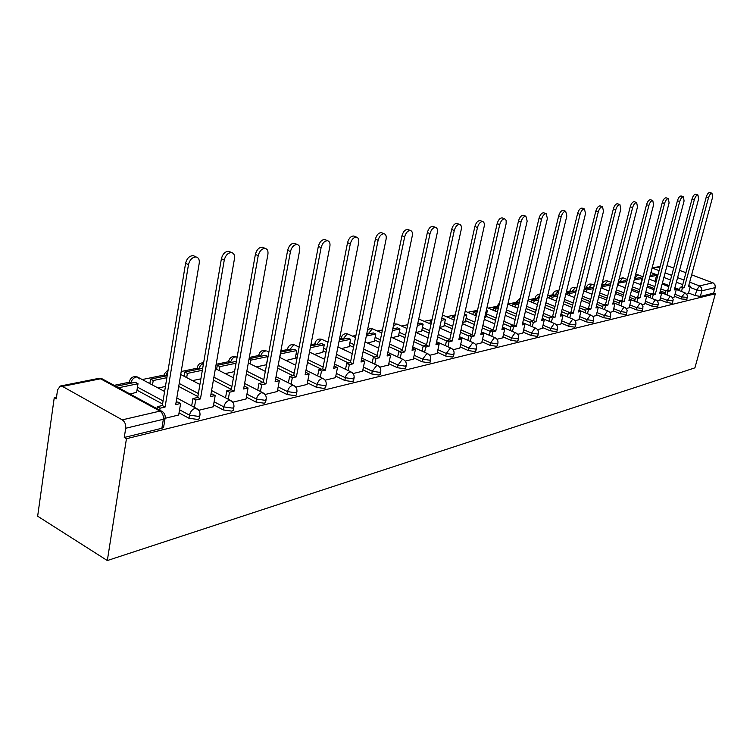 <?xml version="1.0" encoding="UTF-8"?>
<svg xmlns="http://www.w3.org/2000/svg" width="753" height="753" viewBox="0 0 753 753"><rect width="100%" height="100%" fill="white"/><g stroke="black" fill="none" stroke-linecap="round" stroke-linejoin="round"><path stroke-width="1.13" d="M674.453 296.334L681.239 298.96L686.896 299.402M659.901 299.779L666.791 302.461L672.09 303.337L672.561 302.894M644.85 303.337L651.844 306.085L657.247 306.97L657.745 306.499M629.273 307.008L636.37 309.831L641.885 310.735L642.403 310.236M613.149 310.82L620.35 313.709L625.969 314.622L626.524 314.095M596.432 314.763L603.755 317.738L609.488 318.66L610.071 318.095M579.104 318.858L586.54 321.908L592.404 322.849L593.016 322.246M561.136 323.093L568.684 326.237L574.671 327.188L575.33 326.548M542.471 327.499L550.151 330.727L556.26 331.697L556.956 331.009M523.081 332.073L530.884 335.396L537.134 336.375L537.877 335.64M502.929 336.826L510.854 340.252L517.255 341.25L518.036 340.46M481.948 341.768L490.015 345.298L496.556 346.314L497.394 345.467M460.111 346.917L468.319 350.559L475.011 351.585L475.905 350.682M437.342 352.272L445.701 356.037L452.562 357.082L453.504 356.113M413.595 357.863L422.104 361.76L429.135 362.824L430.142 361.769M388.802 363.69L397.462 367.728L404.681 368.81L405.754 367.68M362.89 369.779L371.709 373.968L379.117 375.069L380.274 373.846M335.782 376.152L344.77 380.5L352.376 381.611L353.618 380.293M307.393 382.816L316.561 387.334L324.374 388.473L325.701 387.042M277.631 389.8L286.978 394.506L295.016 395.654L296.258 395.061L296.447 394.101M246.4 397.123L255.935 402.027L264.209 403.203L265.545 402.554L265.743 401.518M213.57 404.813L223.312 409.933L231.83 411.129L233.279 410.432L233.477 409.293M179.035 412.889L188.984 418.254L197.766 419.468L199.329 418.724L199.545 417.473M643.175 276.097L641.951 276.351M602.344 284.53L601.798 284.643M586.371 287.834L584.413 288.239M569.842 291.242L566.36 291.966M552.721 294.781L547.619 295.835M534.997 298.442L528.135 299.854M516.614 302.235L507.87 304.043M497.545 306.17L488.142 308.118M477.506 310.311L467.735 312.335M455.236 314.914L446.52 316.712M432.006 319.705L424.447 321.267M407.759 324.712L401.462 326.021M382.43 329.946L377.507 330.962M355.934 335.424L352.526 336.12M341.137 338.474L339.556 338.803M328.195 341.147L326.444 341.514M314.867 343.905L310.914 344.714M287.42 349.571L280.869 350.926M258.703 355.501L249.318 357.44M228.648 361.704L216.139 364.292M197.135 368.217L181.219 371.502M164.05 375.05L142.242 379.55M129.262 382.232L114.136 385.357M56.503 397.255L54.244 397.725L37.65 516.21L107.321 560.552L126.448 438.707L715.35 293.774L694.915 367.85L107.321 560.552M691.64 274.845L713.242 282.959L714.936 284.728L715.303 287.213L713.684 293.152L700.328 296.418L695.226 295.571L688.534 293.011M679.573 289.585L674.886 287.787M669.04 285.556L662.405 283.024M656.4 280.728L655.279 280.295M667.007 265.621L673.681 268.115M679.545 270.318L685.927 272.708M713.684 293.152L715.35 293.774M62.443 386.411L122.259 419.863L159.965 411.11L100.554 378.787L62.443 386.411L60.287 386.044L57.539 389.922L56.277 398.874L54.244 397.725M165.236 417.068L165.048 418.489L163.354 419.28L125.704 428.259L124.264 437.465L126.448 438.707M125.704 428.259C126.005 424.504 124.857 421.699 122.259 419.863M165.227 418.273L178.687 414.988M130.118 394.045L136.66 392.257M198.773 410.281L213.231 406.771M232.762 402.196L246.062 398.958M265.065 394.497L277.311 391.513M295.807 387.174L307.083 384.435M325.108 380.199L335.48 377.667M286.055 360.518L295.28 358.202M353.053 373.544L362.598 371.22M314.415 354.418L322.792 352.3M379.747 367.182L388.52 365.045M341.523 348.592L349.11 346.644M405.265 361.101L413.322 359.143M367.455 343.01L374.316 341.231M429.681 355.294L437.079 353.486M392.294 337.673L398.469 336.045M453.071 349.721L459.848 348.065M416.098 332.553L421.652 331.075M475.501 344.375L481.694 342.86M439.743 327.47L443.903 326.294M497.018 339.255L502.684 337.862M462.653 322.548L465.288 321.7M517.678 334.332L522.846 333.061M484.621 317.813L485.845 317.286M537.538 329.598L542.245 328.449M556.636 325.051L560.91 323.997M575.028 320.674L578.897 319.724M592.743 316.458L596.225 315.592M609.817 312.391L612.942 311.61M626.28 308.466L629.122 307.789L631.118 299.873L628.934 300.372L653.576 204.891L652.785 200.533C651.213 200.637 649.914 202.284 648.888 205.484L624.209 301.454L621.987 301.972L619.71 301.068L618.74 304.843M642.177 304.683L644.7 304.08L646.695 296.287L644.577 296.776L669.097 202.896L668.372 198.613C666.847 198.717 665.586 200.336 664.579 203.47L640.022 297.821L637.876 298.32L635.617 297.435L634.666 301.106M657.529 301.021L659.76 300.494L661.736 292.832L659.694 293.303L684.082 200.966L683.413 196.749C681.945 196.853 680.712 198.444 679.714 201.531L655.289 294.31L653.218 294.79L650.987 293.924L650.046 297.501M672.363 297.491L674.274 297.011M640.031 284.399L640.671 284.041M665.238 292.785L660.334 290.893M654.338 288.578L647.42 285.905M650.413 296.08L645.283 294.084M639.128 291.684L631.899 288.87M635.08 299.487L629.706 297.379M623.39 294.894L615.832 291.919M619.211 303.017L613.573 300.776M607.078 298.197L599.181 295.054M602.767 306.65L596.856 304.287M590.183 301.605L581.918 298.282M585.721 310.424L579.528 307.902M572.657 305.116L564.006 301.605M568.054 314.321L561.55 311.648M554.472 308.739L545.407 305.021M549.709 318.35L542.875 315.516M535.59 312.486L526.074 308.532M530.658 322.529L523.476 319.517M515.956 316.354L505.978 312.156M510.854 326.868L503.305 323.649M495.549 320.345L486.071 316.307M490.259 331.358L482.315 327.931M474.296 324.468L465.514 320.674M468.818 336.017L460.45 332.355M452.167 328.732L444.138 325.211M446.482 340.864L437.662 336.939M429.088 333.127L421.896 329.936M423.28 345.928L413.886 341.693M405.001 337.683L398.723 334.85M399.448 351.378L389.056 346.606M379.851 342.389L374.57 339.97M374.57 357.054L363.097 351.707M353.543 347.255L349.373 345.316M348.583 362.993L335.932 356.997M326.011 352.282L323.065 350.889M321.399 369.205L307.488 362.475M297.162 357.487L295.562 356.706M292.955 375.7L277.65 368.151M263.145 382.505L246.325 374.043M231.378 389.395L213.391 380.143M197.851 396.53L178.725 386.458M162.563 403.994L136.98 390.186M686.698 294.075L688.393 293.67L690.36 286.244L688.449 286.686L712.564 197.305L711.98 193.22C710.616 193.323 709.448 194.867 708.479 197.832L684.326 287.637L682.387 288.079L680.204 287.251L679.291 290.639M124.264 437.465L161.876 428.259L163.57 427.45L163.796 426.076M158.139 388.021L165.434 386.458M192.504 380.632L200.882 378.834M225.203 373.601L234.541 371.596M256.349 366.909L266.553 364.706M178.677 415.072L180.616 403.476L175.703 404.606L199.225 263.258C199.63 259.804 198.641 257.724 196.251 256.999C192.448 256.989 189.85 259.54 188.476 264.632L185.577 263.296C186.951 258.204 189.549 255.662 193.352 255.672L194.773 256.312M180.616 403.476L177.849 401.989L176.07 402.394M188.476 264.632L165.086 407.044L160.069 408.201L157.283 406.686L156.963 408.644M159.749 410.15L160.069 408.201M136.594 392.652L138.006 383.71L135.352 382.289L115.915 386.327M138.006 383.71L118.579 387.767M185.577 263.296L162.309 405.538L157.283 406.686M162.309 405.538L165.086 407.044M213.221 406.846L215.198 395.523L210.539 396.596L234.465 258.731C234.889 255.352 233.967 253.309 231.698 252.603C228.103 252.613 225.627 255.088 224.272 260.039L221.401 258.74C222.756 253.799 225.232 251.323 228.827 251.323L230.089 251.888M215.198 395.523L212.45 394.092L210.906 394.44M224.272 260.039L200.449 398.911L195.686 400.003L192.928 398.544L191.676 405.895M194.434 407.364L195.686 400.003M167.194 375.691L150.572 379.136L149.856 383.606M166.865 377.686L153.217 380.538L150.572 379.136M152.492 385.018L153.217 380.538M221.401 258.74L197.7 397.462L192.928 398.544M197.7 397.462L200.449 398.911M246.052 399.024L248.057 387.964L243.624 388.981L267.899 254.429C268.341 251.116 267.475 249.121 265.32 248.443C261.922 248.462 259.559 250.871 258.223 255.672L255.38 254.42C256.707 249.619 259.07 247.21 262.468 247.2L263.597 247.699M248.057 387.964L245.337 386.581L244.01 386.882M258.223 255.672L234.042 391.184L229.514 392.228L226.775 390.816L225.542 397.819M228.272 399.231L229.514 392.228M202.67 368.33L184.758 372.038L184.052 376.236M202.341 370.278L187.384 373.403L184.758 372.038M186.678 377.601L187.384 373.403M255.38 254.42L231.312 389.781L226.775 390.816M231.312 389.781L234.042 391.184M277.302 391.588L279.325 380.773L275.109 381.743L299.656 250.354C300.118 247.106 299.308 245.149 297.247 244.499C294.037 244.518 291.769 246.871 290.46 251.53L287.646 250.307C288.954 245.647 291.213 243.304 294.432 243.285L295.449 243.718M279.325 380.773L276.633 379.427L275.494 379.691M290.46 251.53L265.988 383.842L261.677 384.83L258.966 383.465L257.742 390.139M260.444 391.522L261.677 384.83M236.226 362.108L235.171 361.581L217.297 365.29L216.61 369.234M236.028 363.238L219.904 366.607L217.297 365.29M219.208 370.561L219.904 366.607M287.646 250.307L263.277 382.477L258.966 383.465M263.277 382.477L265.988 383.842M307.064 384.491L309.116 373.921L305.097 374.843L329.87 246.476C330.341 243.285 329.588 241.374 327.621 240.734C324.571 240.772 322.406 243.059 321.117 247.596L318.331 246.41C319.62 241.873 321.785 239.595 324.835 239.558L325.748 239.943M309.116 373.921L306.452 372.622L305.483 372.839M321.117 247.596L296.4 376.848L292.296 377.79L289.613 376.462L288.399 382.853M291.082 384.181L292.296 377.79M266.43 364.734L267.927 356.574L265.367 355.322L249.092 358.701M267.927 356.574L250.89 360.132L248.998 359.2M250.222 363.85L250.89 360.132M318.331 246.41L293.726 375.521L289.613 376.462M293.726 375.521L296.4 376.848M335.462 377.733L337.532 367.389L333.692 368.273L358.644 242.777C359.125 239.652 358.428 237.779 356.546 237.157C353.646 237.204 351.566 239.435 350.305 243.85L347.547 242.692C348.808 238.277 350.889 236.056 353.788 236.018L354.607 236.357M337.532 367.389L334.087 366.306M350.305 243.85L325.4 370.175L321.484 371.078L318.83 369.789L317.634 375.907M320.279 377.197L321.484 371.078M295.214 358.55L296.729 350.559L294.188 349.345L280.634 352.15M296.729 350.559L280.314 353.891M279.805 357.468L280.464 353.957M347.547 242.692L322.745 368.895L318.83 369.789M322.745 368.895L325.4 370.175M362.579 371.267L364.659 361.148L360.998 361.995L386.082 239.247C386.571 236.178 385.913 234.343 384.124 233.75C381.366 233.797 379.371 235.971 378.119 240.273L375.399 239.153C376.641 234.851 378.637 232.686 381.394 232.639L382.138 232.941M364.659 361.148L361.384 360.066M378.119 240.273L353.072 363.812L349.336 364.668L346.7 363.426L345.523 369.29M348.15 370.542L349.336 364.668M322.726 352.63L324.251 344.808L321.738 343.622L310.678 345.919M324.251 344.808L310.33 347.717M375.399 239.153L350.446 362.57L346.7 363.426M350.446 362.57L353.072 363.812M388.501 365.101L390.591 355.181L387.089 355.99L412.268 235.887C412.766 232.875 412.155 231.077 410.441 230.493C407.815 230.55 405.895 232.677 404.672 236.866L401.97 235.764C403.194 231.585 405.114 229.467 407.74 229.411L408.418 229.674M390.591 355.181L387.475 354.108M404.672 236.866L379.512 357.731L375.935 358.55L373.337 357.336L372.17 362.974M374.768 364.188L375.935 358.55M349.044 346.973L350.587 339.311L348.093 338.163L339.321 339.979M350.587 339.311L338.963 341.74M401.97 235.764L376.914 356.527L373.337 357.336M376.914 356.527L379.512 357.731M413.312 359.19L415.402 349.477L412.042 350.249L437.286 232.668C437.794 229.712 437.229 227.943 435.582 227.387C433.088 227.444 431.234 229.524 430.029 233.609L427.365 232.536C428.561 228.46 430.415 226.389 432.919 226.324L433.53 226.568M415.402 349.477L412.437 348.404M430.029 233.609L404.794 351.915L401.377 352.705L398.808 351.519L397.659 356.941M400.229 358.127L401.377 352.705M374.25 341.551L375.794 334.05L373.328 332.92L366.655 334.304M375.794 334.05L366.297 336.036M427.365 232.536L402.224 350.738L398.808 351.519M402.224 350.738L404.794 351.915M437.06 353.534L439.159 344.017L435.949 344.752L461.222 229.599C461.74 226.691 461.213 224.959 459.631 224.413C457.25 224.479 455.461 226.502 454.275 230.493L451.64 229.449C452.826 225.467 454.614 223.443 456.996 223.377L457.551 223.594M439.159 344.017L436.345 342.944M454.275 230.493L429.003 346.352L425.727 347.105L423.186 345.956L422.047 351.171M424.598 352.329L425.727 347.105M398.403 336.356L399.965 329.005L397.518 327.903L392.765 328.892M399.965 329.005L392.417 330.576M451.64 229.449L426.462 345.203L423.186 345.956M426.462 345.203L429.003 346.352M459.838 348.112L461.937 338.775L458.85 339.49L484.141 226.653C484.668 223.792 484.17 222.097 482.654 221.561C480.376 221.636 478.654 223.622 477.487 227.51L474.879 226.493C476.047 222.606 477.769 220.629 480.056 220.563L480.555 220.751M461.937 338.775L459.245 337.721M477.487 227.51L452.195 341.015L449.061 341.74L446.538 340.62L445.428 345.646M447.941 346.775L449.061 341.74M421.586 331.376L423.139 324.157L420.72 323.093L417.746 323.705M423.139 324.157L417.388 325.362M474.879 226.493L449.682 339.904L446.538 340.62M449.682 339.904L452.195 341.015M481.685 342.907L483.784 333.748L480.828 334.436L506.11 223.829L506.167 220.469L504.717 218.831C502.543 218.916 500.877 220.855 499.728 224.648L497.149 223.66C498.298 219.867 499.964 217.928 502.147 217.852L502.609 218.031M483.784 333.748L481.223 332.694M499.728 224.648L474.437 335.904L471.434 336.591L468.94 335.499L467.839 340.356M470.324 341.457L471.434 336.591M431.77 320.797L430.396 321.079L429.841 323.649M443.837 326.586L445.399 319.507L442.999 318.472L441.653 318.745M431.591 321.606L430.396 321.079M445.399 319.507L441.296 320.364M497.149 223.66L471.952 334.812L468.94 335.499M471.952 334.812L474.437 335.904M502.675 337.909L504.764 328.929L501.922 329.579L527.175 221.128L525.876 216.215C523.787 216.299 522.187 218.201 521.048 221.909L518.506 220.949C519.636 217.241 521.245 215.339 523.335 215.264L523.759 215.424M504.764 328.929L502.317 327.884M521.048 221.909L495.794 330.991L492.904 331.659L490.438 330.595L489.356 335.283M491.813 336.356L492.904 331.659M455 315.978L452.299 316.542L451.762 318.98M454.643 317.559L452.299 316.542M465.222 321.992L466.785 315.046L464.215 315.582M466.785 315.046L464.545 314.086M518.506 220.949L493.328 329.927L490.438 330.595M493.328 329.927L495.794 330.991M522.836 333.099L524.926 324.289L522.196 324.92L547.393 218.53L546.189 213.711C544.193 213.796 542.631 215.65 541.52 219.283L538.997 218.342C540.108 214.709 541.671 212.854 543.675 212.77L544.061 212.92M524.926 324.289L522.582 323.301M541.52 219.283L516.304 326.275L513.527 326.915L511.089 325.88L510.026 330.416M512.454 331.452L513.527 326.915M477.27 311.356L473.355 312.175L472.828 314.509M476.913 312.928L475.708 313.182L473.355 312.175M485.789 317.568L487.342 310.744L486.184 310.989M487.342 310.744L486.334 310.321M475.181 315.516L475.708 313.182M538.997 218.342L513.866 325.24L511.089 325.88M513.866 325.24L516.304 326.275M542.235 328.487L544.325 319.827L541.689 320.439L566.83 216.026L565.701 211.301C563.781 211.386 562.275 213.203 561.173 216.76L558.688 215.838C559.78 212.29 561.296 210.473 563.216 210.379L563.573 210.511M544.325 319.827L542.066 318.886M561.173 216.76L536.023 321.738L533.35 322.35L530.94 321.343L529.896 325.729M532.296 326.746L533.35 322.35M498.646 306.923L493.601 307.968L493.083 310.198M498.288 308.466L495.935 308.956L493.601 307.968M495.418 311.187L495.935 308.956M558.688 215.838L533.613 320.731L530.94 321.343M533.613 320.731L536.023 321.738M560.9 324.035L562.98 315.535L560.458 316.119L585.514 213.626L584.46 208.976C582.624 209.07 581.156 210.849 580.074 214.332L577.617 213.428C578.699 209.955 580.158 208.176 582.003 208.082L582.333 208.204M562.98 315.535L560.816 314.641M580.074 214.332L554.999 317.38L552.42 317.964L550.038 316.975L549.003 321.23M551.394 322.228L552.42 317.964M519.175 302.668L513.094 303.93L512.595 306.057M518.817 304.174L515.41 304.89L513.094 303.93M514.901 307.026L515.41 304.89M577.617 213.428L552.617 316.392L550.038 316.975M552.617 316.392L554.999 317.38M578.888 319.752L580.958 311.403L578.52 311.968L603.492 211.32L602.513 206.746C600.743 206.84 599.322 208.59 598.259 211.988L595.83 211.113C596.894 207.715 598.306 205.964 600.085 205.87L600.386 205.983M580.958 311.403L578.869 310.556M598.259 211.988L573.268 313.173L570.783 313.747L568.43 312.777L567.414 316.9M569.767 317.879L570.783 313.747M538.913 298.574L531.872 300.033L531.392 302.075M538.555 300.052L534.159 300.974L531.872 300.033M533.679 303.017L534.159 300.974M595.83 211.113L570.906 312.213L568.43 312.777M570.906 312.213L573.268 313.173M596.216 315.629L598.287 307.422L595.934 307.958L620.801 209.099L619.898 204.6C618.194 204.694 616.811 206.407 615.766 209.748L613.366 208.882C614.41 205.55 615.785 203.837 617.488 203.743L617.771 203.837M598.287 307.422L596.272 306.612M615.766 209.748L590.87 309.125L588.479 309.681L586.145 308.73L585.147 312.74M587.481 313.681L588.479 309.681M557.898 294.63L549.982 296.277L549.511 298.235M557.549 296.089L552.241 297.19L549.982 296.277M551.77 299.157L552.241 297.19M613.366 208.882L588.535 308.184L586.145 308.73M588.535 308.184L590.87 309.125M612.933 311.648L614.994 303.581L612.726 304.099L637.49 206.953L636.643 202.529C635.005 202.632 633.668 204.308 632.633 207.574L630.252 206.736C631.287 203.47 632.624 201.785 634.271 201.691L634.525 201.785M614.994 303.581L613.055 302.81M632.633 207.574L607.84 305.229L605.534 305.756L603.228 304.833L602.24 308.721M604.546 309.643L605.534 305.756M576.177 290.837L567.442 292.653L566.981 294.536M575.829 292.268L569.682 293.548L567.442 292.653M569.221 295.43L569.682 293.548M630.252 206.736L605.534 304.306L603.228 304.833M605.534 304.306L607.84 305.229M648.888 205.484L646.545 204.656C647.561 201.465 648.86 199.809 650.441 199.714L650.677 199.799M631.118 299.873L629.254 299.129M621.018 305.756L621.987 301.972M593.769 287.251L584.3 289.152L583.857 290.959M593.439 288.587L586.521 290.037L584.3 289.152M586.069 291.844L586.521 290.037M646.545 204.656L621.931 300.56L619.71 301.068M621.931 300.56L624.209 301.454M664.579 203.47L662.254 202.661C663.261 199.526 664.523 197.907 666.047 197.804L666.264 197.879M646.695 296.287L644.888 295.59M636.916 302L637.876 298.32M610.608 284.286L609.629 283.9L601.562 285.575M610.41 285.048L602.776 286.639L601.431 286.112M602.344 288.371L602.776 286.639M662.254 202.661L637.763 296.936L635.617 297.435M637.763 296.936L640.022 297.821M679.714 201.531L677.427 200.731C678.415 197.653 679.648 196.062 681.117 195.959L681.314 196.034M661.736 292.832L659.995 292.155M652.277 298.367L653.218 294.79M626.854 281.387L625.065 280.7L618.335 282.093M626.788 281.622L618.053 283.184M618.072 285.029L618.495 283.354M677.427 200.731L653.058 293.444L650.987 293.924M653.058 293.444L655.289 294.31M674.264 297.04L676.288 289.481L674.312 289.933L698.568 199.112L697.937 194.952C696.525 195.065 695.32 196.627 694.341 199.649L692.073 198.867C693.052 195.846 694.247 194.283 695.668 194.18L695.857 194.246M685.145 292.889L674.603 288.841M694.341 199.649L670.048 290.922L668.043 291.383L665.84 290.526L664.908 294.009M667.12 294.865L668.043 291.383M640.615 284.276L642.13 278.422L640.003 277.603L634.525 278.732M642.13 278.422L634.167 280.078M692.073 198.867L667.845 290.074L665.84 290.526M667.845 290.074L670.048 290.922M708.479 197.832L706.239 197.07C707.199 194.105 708.366 192.561 709.74 192.457L709.919 192.523M690.36 286.244L688.731 285.632M681.474 291.477L682.387 288.079M655.054 281.17L656.569 275.4L654.451 274.6L650.131 275.494M656.569 275.4L649.792 276.822M706.239 197.07L682.143 286.808L680.204 287.251M682.143 286.808L684.326 287.637M687.442 297.379L681.785 296.927L674.989 294.319M681.239 298.96L681.785 296.927L684.938 292.804L687.414 295.515L686.83 299.628M673.107 300.842L667.337 300.4L660.447 297.727M666.791 302.461L667.337 300.4L670.217 296.211L670.801 296.287M658.291 304.41L657.802 304.88L652.39 303.986L645.396 301.247M651.844 306.085L652.39 303.986L655.336 299.722L655.957 299.807M642.958 308.109L642.441 308.608L636.925 307.704L629.819 304.89M636.37 309.831L636.925 307.704L639.946 303.355L640.605 303.45M627.08 311.94L626.534 312.467L620.905 311.554L613.695 308.664M620.35 313.709L620.905 311.554L624.002 307.12L624.708 307.224M610.636 315.902L610.052 316.467L604.311 315.535L596.988 312.57M603.755 317.738L604.311 315.535L607.483 311.027L608.236 311.14M593.58 320.006L592.959 320.609L587.105 319.667L579.659 316.627M586.54 321.908L587.105 319.667L590.361 315.065L591.161 315.187M575.885 324.27L575.236 324.91L569.249 323.959L561.691 320.825M568.684 326.237L569.249 323.959L572.6 319.263L573.457 319.394M557.521 328.685L556.825 329.381L550.707 328.412L543.026 325.183M550.151 330.727L550.707 328.412L554.152 323.611L555.074 323.771M538.442 333.278L537.708 334.021L531.449 333.033L523.646 329.72M530.884 335.396L531.449 333.033L534.988 328.139L535.976 328.308M518.601 338.05L517.819 338.841L511.428 337.843L503.484 334.426M510.854 340.252L511.428 337.843L515.071 332.845L516.125 333.033M497.959 343.01L497.131 343.857L490.589 342.85L482.513 339.321M490.015 345.298L490.589 342.85L494.335 337.739L495.474 337.946M476.47 348.178L475.585 349.091L468.884 348.055L460.667 344.422M468.319 350.559L468.884 348.055L472.752 342.831L473.976 343.076M454.068 353.552L453.127 354.541L446.265 353.486L437.898 349.731M445.701 356.037L446.265 353.486L450.247 348.15L451.574 348.413M430.707 359.162L429.699 360.216L422.668 359.153L414.15 355.265M422.104 361.76L422.668 359.153L426.782 353.694L428.212 353.985M406.319 365.007L405.246 366.156L398.026 365.073L389.357 361.045M397.462 367.728L398.026 365.073L402.271 359.473L403.824 359.812M380.83 371.116L379.681 372.359L372.274 371.257L363.445 367.078M371.709 373.968L372.274 371.257L376.669 365.525L378.345 365.902M354.164 377.507L352.941 378.844L345.335 377.724L336.337 373.394M344.77 380.5L345.862 376.011L347.453 373.469L349.872 371.85L351.707 372.283M326.247 384.181L326.087 385.084L324.938 385.64L317.117 384.501L307.939 379.992M316.561 387.334L317.653 382.75L319.3 380.143L321.823 378.467L323.818 378.975M296.983 391.184L296.814 392.172L295.571 392.765L287.533 391.607L278.177 386.91M286.978 394.506L287.533 391.607C288.38 388.35 289.999 386.289 292.409 385.414L294.583 385.988M266.27 398.516L266.091 399.598L264.755 400.238L256.481 399.062L246.937 394.167M255.935 402.027L256.481 399.062C257.328 395.73 259.013 393.612 261.536 392.708L263.926 393.367M233.995 406.225L233.816 407.411L232.376 408.098L223.848 406.902L214.106 401.782M223.312 409.933L223.848 406.902C224.705 403.486 226.455 401.311 229.1 400.361L231.717 401.133M200.044 414.319L199.865 415.618L198.303 416.362L189.511 415.148L179.562 409.792M188.984 418.254L189.511 415.148C190.368 411.646 192.194 409.406 194.971 408.418L197.851 409.312M695.226 295.571L696.751 289.943L690.049 287.401M682.726 284.625L676.373 282.206M670.528 279.984L663.882 277.462M657.858 275.174L650.912 272.539M660.042 266.891L652.936 268.313L659.054 270.628M665.087 272.906L671.742 275.419M677.596 277.631L683.959 280.031M689.663 282.187L699.499 285.905L712.875 282.799M665.774 290.771L660.861 288.879M654.865 286.573L647.938 283.9M650.95 294.037L645.81 292.042M639.664 289.651L632.426 286.837M635.654 297.426L630.242 295.298M623.917 292.823L616.359 289.858M620.001 301.002L614.109 298.668M607.615 296.089L599.708 292.955M603.793 304.701L597.402 302.141M590.719 299.459L582.445 296.145M587.011 308.532L580.074 305.727M573.193 302.941L564.534 299.43M569.616 312.504L562.086 309.427M555.008 306.527L545.934 302.81M551.563 316.627L543.421 313.257M536.127 310.236L526.611 306.292M532.832 320.91L524.022 317.211M516.502 314.057L506.515 309.869M513.377 325.352L503.851 321.305M496.086 318.011L486.607 313.982M493.149 329.974L482.861 325.541M474.832 322.086L466.051 318.303M471.971 334.718L460.996 329.927M452.704 326.303L444.675 322.802M449.748 339.584L438.208 334.464M429.624 330.661L422.424 327.48M426.584 344.639L414.423 339.17M405.538 335.17L399.259 332.346M402.403 349.9L389.593 344.036M380.378 339.829L375.107 337.41M377.149 355.369L363.633 349.081M354.07 344.639L349.9 342.7M350.747 361.073L336.469 354.315M326.538 349.618L323.583 348.225M323.112 367.022L308.015 359.736M297.68 354.757L296.08 353.985M294.159 373.224L278.168 365.356M263.795 379.691L246.833 371.182M231.905 386.458L213.899 377.225M198.368 393.527L179.223 383.475M163.062 400.916L137.46 387.146M130.382 383.324L129.497 381.131C130.928 377.309 133.582 375.935 137.488 377.018L136.114 377.027C133.394 377.874 131.606 379.954 130.73 383.249M139.569 378.872L137.488 377.018L164.606 391.475M165.199 376.105L164.248 373.968L168.154 369.77M198.331 369.224L197.314 367.144C198.331 364.094 200.43 362.673 203.602 362.899M229.9 362.673L228.827 360.649C230.145 357.148 232.583 355.887 236.15 356.856L234.183 357.157L232.47 358.419L230.239 362.607M260.02 356.433L258.9 354.456C260.18 351.049 262.552 349.816 266.025 350.747L262.524 352.272L260.359 356.357M288.785 350.465L287.608 348.535C288.86 345.222 291.176 344.017 294.564 344.921L293.604 344.93L289.124 350.39M316.279 344.761L315.065 342.869C316.288 339.65 318.547 338.474 321.842 339.349L320.947 339.358L316.618 344.686M342.596 339.302L341.335 337.457C342.54 334.313 344.742 333.174 347.961 334.012L347.124 334.021L342.926 339.226M367.803 334.068L366.824 333.447M498.731 306.565L497.761 305.229L499.625 302.668M518.309 302.847L516.831 301.304L520.229 298.188M536.701 299.026L535.214 297.52L535.75 296.315L537.35 294.865L539.901 294.442M554.453 295.345L552.947 293.868C553.944 291.355 555.752 290.423 558.359 291.063L554.754 295.28M571.583 291.797L570.059 290.347C571.047 287.881 572.817 286.959 575.386 287.59L571.885 291.731M588.121 288.361L586.587 286.94C587.556 284.521 589.307 283.617 591.82 284.229L588.422 288.295M604.113 285.048L602.569 283.655C603.52 281.283 605.233 280.389 607.718 280.991L604.405 284.982M619.568 281.838L618.533 281.311M167.844 371.69L165.538 376.029M203.536 363.294L200.505 365.374L198.67 369.158M237.082 357.299L236.15 356.856L237.082 357.317M266.939 351.199L268.877 352.14M295.392 345.316L299.139 347.114M322.604 339.707L327.988 342.229M348.648 334.332L355.51 337.504M373.61 329.193L372.189 328.91L368.132 334.003M397.537 324.27L396.229 324.016L393.235 326.633M420.513 319.545L418.64 319.554M442.585 315.008L454.106 319.997M519.749 300.231L518.619 302.781M539.807 294.809L537.011 298.969M575.659 287.702L576.836 288.164M592.084 284.333L594.286 285.199M607.953 281.085L611.107 282.309M623.305 277.942L622.703 277.857L619.86 281.782M638.158 274.901L637.593 274.826L634.817 278.676M161.876 428.259L163.354 419.28C163.665 415.618 162.535 412.889 159.965 411.11L161.415 411.063L163.119 412.145M700.328 296.418L701.862 290.799L696.751 289.943L699.499 285.905L701.58 287.862L701.862 290.799L715.209 287.618M651.816 269.056L652.936 268.313L652.06 268.115M163.57 427.45L165.048 418.489C165.622 415.11 164.408 412.635 161.415 411.063L102.032 378.778L98.417 378.439L103.528 379.587M129.121 383.588L129.309 382.336M199.329 418.724L199.865 415.618C200.43 412.324 199.253 409.905 196.326 408.371L176.814 397.97M163.853 376.378L164.069 375.069M233.279 410.432L233.816 407.411C234.371 404.173 233.223 401.81 230.352 400.323L211.584 390.553M196.91 369.525L197.145 368.161M265.545 402.554L266.091 399.598C266.647 396.436 265.517 394.12 262.703 392.661L244.621 383.475M228.423 362.984L228.667 361.581M296.258 395.061L296.814 392.172C297.36 389.066 296.249 386.797 293.482 385.376L276.05 376.707M258.477 356.753L258.74 355.303M325.531 387.908L326.087 385.084C326.623 382.044 325.531 379.823 322.821 378.439L305.991 370.231M287.185 350.794L287.467 349.317M353.449 381.093L354.014 378.326C354.541 375.342 353.477 373.168 350.804 371.813L334.539 364.038M314.632 345.1L314.923 343.594M380.114 374.58L380.689 371.869C381.206 368.942 380.161 366.815 377.535 365.487L361.788 358.099M340.902 339.65L341.203 338.125M405.613 368.349L406.178 365.704C406.695 362.824 405.669 360.743 403.09 359.445L387.833 352.413M430.01 362.391L430.575 359.793C431.093 356.978 430.076 354.927 427.544 353.665L412.757 346.954M453.381 356.687L453.946 354.136C454.454 351.369 453.457 349.364 450.962 348.121L436.608 341.711M475.783 351.209L476.357 348.714C476.856 345.994 475.877 344.027 473.421 342.813L459.481 336.685M497.281 345.956L497.855 343.509C498.345 340.836 497.385 338.906 494.966 337.721L481.421 331.847M517.932 340.911L518.497 338.511C518.986 335.885 518.045 333.984 515.664 332.826L502.486 327.188M537.774 336.064L538.339 333.701C538.828 331.122 537.896 329.259 535.552 328.12L522.723 322.708M497.309 307.205L497.677 305.624M556.862 331.395L557.427 329.08C557.907 326.538 556.994 324.712 554.679 323.602L542.188 318.387M516.379 303.243L516.746 301.671M575.236 326.906L575.8 324.628C576.271 322.133 575.377 320.336 573.099 319.244L560.919 314.227M534.762 299.43L535.138 297.859M592.94 322.576L593.496 320.345C593.966 317.888 593.082 316.128 590.832 315.046L578.953 310.217M552.486 295.75L552.871 294.178M609.996 318.406L610.561 316.213C611.022 313.794 610.146 312.062 607.935 311.008L596.338 306.339M569.607 292.202L569.993 290.639M626.449 314.387L627.127 310.443L625.592 307.77L613.111 302.602M586.135 288.776L586.521 287.213M642.337 310.5L643.006 306.622L641.5 303.996L629.292 298.988M602.108 285.462L602.504 283.909M657.68 306.753L658.386 303.374L657.181 300.635L644.907 295.496M672.504 303.13L673.163 299.374L671.695 296.823L660.005 292.117M180.72 374.505L199.912 384.482M215.396 368.612L233.439 377.79M248.33 362.918L265.329 371.37M279.655 357.393L295.684 365.214M309.492 352.065L324.628 359.303M337.937 346.907L352.253 353.628M365.092 341.918L378.646 348.168M381.809 332.92L372.133 328.666L369.563 328.863L367.455 330.369M391.042 337.109L403.89 342.935M406.959 328.477L396.963 324.006L393.81 323.903M415.863 332.45L428.052 337.89M431.036 324.166L418.753 319.018M439.63 327.95L451.207 333.042M462.417 323.602L473.411 328.374M465.185 311.243L476.225 315.959M484.264 319.394L494.73 323.875M486.956 307.61L497.46 312.043M505.244 315.328L515.212 319.536M507.861 304.09L517.857 308.259M525.396 311.394L534.903 315.356M527.947 300.654L537.473 304.579M544.786 307.591L553.85 311.318M547.262 297.322L556.345 301.021M563.442 303.901L572.092 307.422M565.842 294.075L574.52 297.567M581.41 300.334L589.665 303.657M583.744 290.912L592.027 294.216M598.72 296.88L606.617 300.023M600.998 287.844L608.913 290.959M615.417 293.529L622.976 296.503M617.629 284.86L625.206 287.806M631.532 290.281L638.76 293.096M627.334 279.495L623.079 277.857L619.239 278.554M633.687 281.951L640.935 284.747M647.1 287.128L654.018 289.801M643.006 276.756L637.942 274.817L635.541 274.76M649.19 279.118L656.127 281.782M662.132 284.079L668.768 286.611M660.174 266.393L652.089 268.002M98.417 378.439L60.447 386.007M193.352 255.672L196.251 256.999M228.827 251.323L231.698 252.603M262.468 247.2L265.32 248.443M294.432 243.285L297.247 244.499M324.835 239.558L327.621 240.734M353.788 236.018L356.546 237.157M381.394 232.639L384.124 233.75M407.74 229.411L410.441 230.493M432.919 226.324L435.582 227.387M456.996 223.377L459.631 224.413M480.056 220.563L482.654 221.561M502.147 217.852L504.717 218.831M523.335 215.264L525.876 216.215M543.675 212.77L546.189 213.711M563.216 210.379L565.701 211.301M582.003 208.082L584.46 208.976M600.085 205.87L602.513 206.746M617.488 203.743L619.898 204.6M634.271 201.691L636.643 202.529M650.441 199.714L652.785 200.533M666.047 197.804L668.372 198.613M681.117 195.959L683.413 196.749M695.668 194.18L697.937 194.952M709.74 192.457L711.98 193.22"/></g></svg>
